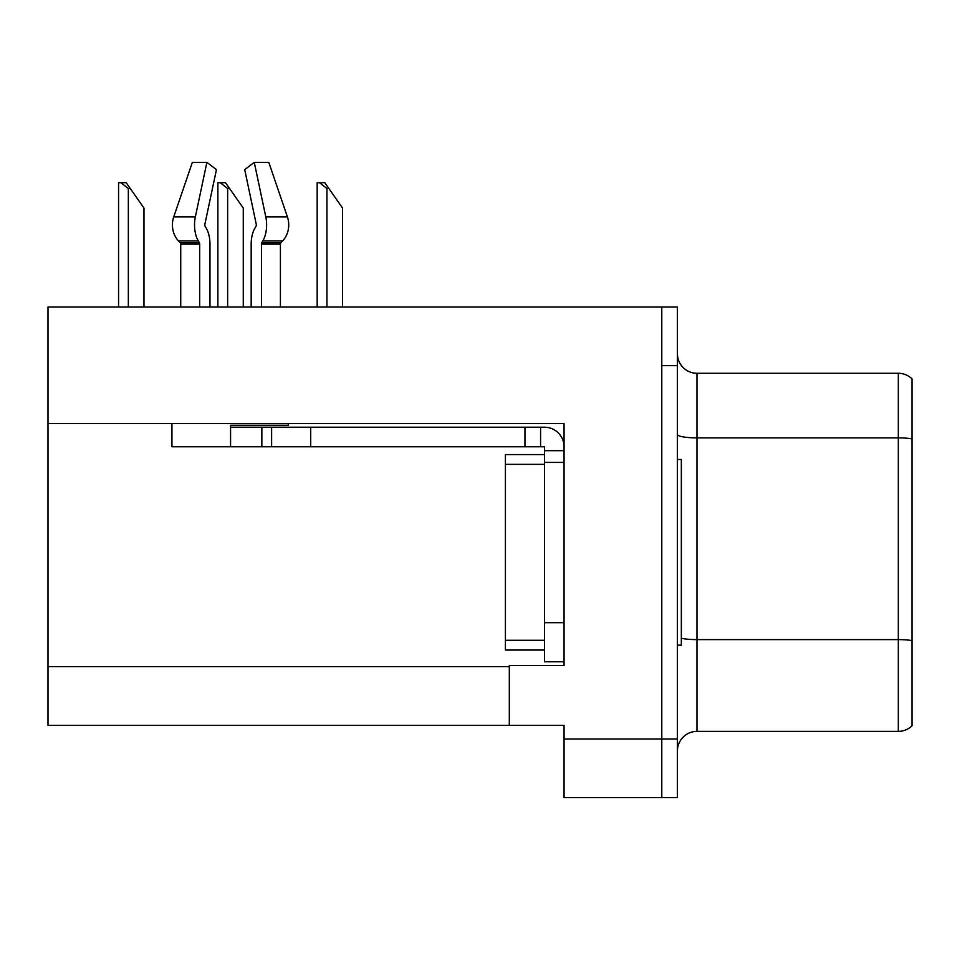 <?xml version="1.0" encoding="UTF-8"?>
<svg xmlns="http://www.w3.org/2000/svg" width="960" height="960" viewBox="0 0 960 960"><rect width="100%" height="100%" fill="white"/><g stroke="black" fill="none" stroke-linecap="round" stroke-linejoin="round"><path stroke-width="1.44" d="M564.06 462.408L564.06 622.692L544.5 622.692L544.5 661.788L564.06 661.788L564.06 622.692L564.06 665.508L509.316 665.508L509.316 725.316L48 725.316L48 423.504L564.06 423.504L564.06 462.408L544.5 462.408L544.512 454.584L505.416 454.584L505.416 464.364L544.5 464.364M509.316 725.316L564.06 725.316L564.06 797.652L661.788 797.652L661.788 739.008L661.788 797.652L677.424 797.652L677.424 739.008L661.788 739.008L661.788 307.008L48 307.008L48 423.504M677.424 750.924A19.548 19.548 0 0 1 696.972 731.376L898.32 731.376L898.32 373.272L696.972 373.272A19.548 19.548 0 0 1 677.424 353.724A19.548 19.548 0 0 0 696.972 373.272L696.972 731.376M661.788 307.008L677.424 307.008L677.424 365.652L661.788 365.652L661.788 739.008L564.06 739.008M912 378.864A19.548 19.548 0 0 0 898.32 373.272A19.548 19.548 0 0 1 912 378.864L912 725.796A19.548 19.548 0 0 1 898.32 731.376M677.424 365.652L677.424 739.008M261.468 307.008L261.468 244.14A1.956 1.032 90 0 1 261.804 242.688L262.848 240.912A21.504 11.328 -90 0 0 265.8 216.888L254.256 162.348L268.788 162.348L287.412 216.888A21.504 18.276 90 0 1 282.648 240.912L280.968 242.688A1.956 1.656 -90 0 0 280.416 244.14L280.416 307.008M328.896 188.544L326.94 188.544L319.548 182.688L324.792 182.688L342.576 208.092L342.576 307.008M317.172 307.008L317.172 182.688L319.548 182.688M229.596 188.544L227.64 188.544L220.248 182.688L225.492 182.688L243.276 208.092L243.276 307.008M217.872 307.008L217.872 182.688L220.248 182.688M130.296 188.544L128.34 188.544L120.948 182.688L126.18 182.688L143.976 208.092L143.976 307.008M118.572 307.008L118.572 182.688L120.948 182.688M677.424 459.48L681.336 459.48L681.336 645.18L677.424 645.18M544.5 650.064L505.416 650.064L505.416 464.364M288.324 423.504L288.324 425.268L230.568 425.268L230.568 427.224L271.62 427.224L271.62 446.772L171.936 446.772L171.936 423.504M209.976 307.008L209.976 244.14A21.504 11.328 90 0 0 206.22 228.132L205.176 226.356A1.956 1.032 -90 0 1 204.9 224.172L216.444 169.644L206.892 162.348L195.348 216.888A21.504 11.328 90 0 0 198.3 240.912L199.344 242.688A1.956 1.032 -90 0 1 199.68 244.14L199.68 307.008M180.732 307.008L180.732 244.14A1.956 1.656 90 0 0 180.18 242.688L178.488 240.912A21.504 18.276 -90 0 1 173.736 216.888L192.36 162.348L206.892 162.348M255.972 226.356A1.956 1.032 90 0 0 256.236 224.172A1.956 1.032 90 0 1 255.972 226.356L254.928 228.132A21.504 11.328 -90 0 0 251.172 244.14L251.172 307.008M204.9 224.172A1.956 1.032 -90 0 0 205.176 226.356L206.22 228.132M254.256 162.348L244.704 169.644L256.236 224.172M280.968 242.688A1.956 1.656 -90 0 0 280.416 244.14A1.956 1.656 -90 0 1 280.968 242.688L261.804 242.688M271.62 427.224L544.5 427.224A19.548 19.548 0 0 1 564.048 446.784M271.62 446.772L544.5 446.772L544.5 450.684L564.06 450.684M544.5 661.788L564.06 661.788M540.588 446.772L540.588 427.224M544.5 622.692L544.5 450.684M524.952 446.772L524.952 427.224M48 666.684L509.316 666.684M912 438.852A19.548 3.396 180 0 0 898.32 437.88L696.972 437.88A19.548 3.396 -0 0 1 677.424 434.484M912 640.584A19.548 3.396 180 0 0 898.32 639.612L696.972 639.612A19.548 3.396 0 0 1 681.336 638.256M326.94 307.008L326.94 188.544M227.64 307.008L227.64 188.544M128.34 307.008L128.34 188.544M505.416 640.284L544.5 640.284M230.568 446.772L230.568 427.224M280.416 244.14L261.468 244.14M199.68 244.14L180.732 244.14M195.348 216.888L173.736 216.888M287.412 216.888L265.8 216.888M198.3 240.912L178.488 240.912M282.648 240.912L262.848 240.912M199.344 242.688L180.18 242.688M310.716 446.772L310.716 427.224M261.852 446.772L261.852 427.224"/></g></svg>
